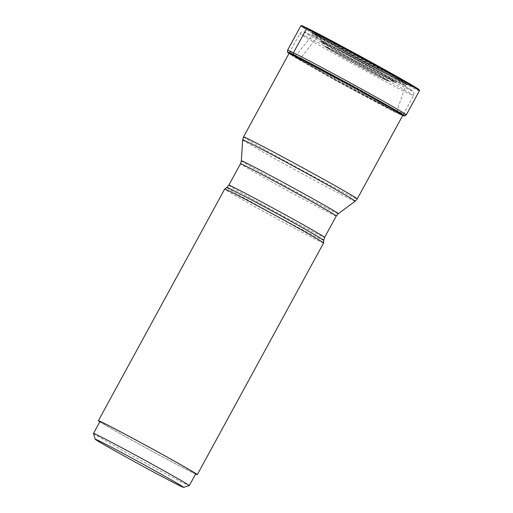<?xml version="1.0" encoding="UTF-8"?>
<svg xmlns="http://www.w3.org/2000/svg" width="513" height="513" viewBox="0 0 513 513"><rect width="100%" height="100%" fill="white"/><g stroke="black" fill="none" stroke-linecap="round" stroke-linejoin="round"><path stroke-width="0.38" stroke-dasharray="2.56 1.92" d="M294.385 55.577L296.982 57.61L300.163 58.565L300.868 58.084L317.284 36.75L317.675 35.288L313.065 31.434L308.153 29.453L351.232 54.089L412.535 86.364L404.193 80.939L375.099 64.548L307.505 28.298A66.889 1.282 -151.4 0 0 334.957 45.215A66.889 1.282 -151.4 0 0 413.343 87.248A66.889 1.282 28.6 0 0 417.018 89.006M316.765 34.538L373.496 64.824L400.037 79.778L407.514 84.658L351.751 55.295L312.314 32.755L316.765 34.538M406.328 84.254A53.326 1.026 28.6 0 0 406.674 84.331A53.326 1.026 28.6 0 0 370.982 63.715A53.326 1.026 28.6 0 0 317.675 35.288A53.326 1.026 -151.4 0 0 313.045 33.287A53.326 1.026 -151.4 0 0 313.296 33.531A53.326 1.026 -151.4 0 0 351.841 55.564A53.326 1.026 -151.4 0 0 402.064 82.292A53.326 1.026 28.6 0 0 406.328 84.254L412.529 86.37M317.727 35.448L370.771 63.727L396.838 78.361L406.469 84.344L401.903 82.33L349.616 54.474L323.504 39.841L313.142 33.467M317.714 35.448L313.135 33.46M317.278 36.744L312.731 34.749L315.097 36.429L348.507 55.391L401.063 83.407L405.648 85.414L395.266 79.021L363.095 61.066L317.284 36.75M300.862 58.078L357.85 88.454L394.253 109.115L396.934 110.994L391.983 108.827M300.868 58.084L295.873 55.891L306.973 62.746L341.947 82.272L391.977 108.827M391.951 109.686L396.805 111.687L355.515 88.031L300.163 58.565L295.219 56.372L305.363 62.714L333.771 78.662L391.945 109.686M296.976 57.623L355.06 88.531L399.48 113.931L394.439 111.905L337.144 81.407L292.121 55.718L292.083 55.359L296.982 57.61M288.909 53.333L336.656 80.656L397.53 113.04M402.558 115.354L397.53 113.027M404.231 115.932A66.664 1.282 28.6 0 1 398.825 113.45A66.664 1.282 -151.4 0 1 335.771 79.893A66.664 1.282 -151.4 0 1 287.806 52.454M287.498 52.069A66.773 1.282 -151.4 0 0 333.495 78.54A66.773 1.282 -151.4 0 0 398.954 113.424A66.773 1.282 28.6 0 0 404.719 115.983L404.719 115.983M93.481 433.427A54.558 1.045 -151.4 0 0 120.613 449.279A54.558 1.045 -151.4 0 0 189.265 485.651M195.735 473.8A54.558 1.045 28.6 0 1 127.064 437.442A54.558 1.045 28.6 0 1 99.939 421.571M99.804 421.808A56.334 1.084 -151.4 0 0 142.717 446.118A56.334 1.084 -151.4 0 0 192.407 472.505A56.334 1.084 -151.4 0 0 195.607 474.038M323.607 242.976A56.334 1.084 28.6 0 1 318.72 240.834A56.334 1.084 28.6 0 1 262.9 211.08A56.334 1.084 28.6 0 1 224.688 189.047M419.435 90.756A67.601 1.295 28.6 0 1 413.568 88.185A67.601 1.295 -151.4 0 1 346.583 52.48A67.601 1.295 -151.4 0 1 300.733 26.035M406.277 114.88A67.601 1.295 28.6 0 1 400.409 112.309A67.601 1.295 -151.4 0 1 333.424 76.604A67.601 1.295 -151.4 0 1 287.581 50.165M385.276 79.739A35.705 0.686 -151.4 0 0 385.295 79.746A35.705 0.686 28.6 0 0 370.604 70.698A35.705 0.686 28.6 0 0 328.775 48.267A35.705 0.686 28.6 0 1 328.775 48.267A35.705 0.686 28.6 0 0 343.454 57.309A35.705 0.686 28.6 0 0 385.276 79.739M327.73 47.305A37.205 0.712 28.6 0 1 327.749 47.318A37.205 0.712 28.6 0 1 365.269 67.331A37.205 0.712 28.6 0 1 389.809 81.535A37.205 0.712 28.6 0 1 386.642 80.118A37.205 0.712 28.6 0 1 386.622 80.105A37.205 0.712 28.6 0 1 350.411 60.816A37.205 0.712 28.6 0 1 324.53 45.939A37.205 0.712 28.6 0 1 327.73 47.305M391.355 80.252A41.867 0.802 -151.4 0 0 394.939 81.856A41.867 0.802 -151.4 0 0 367.359 65.895A41.867 0.802 -151.4 0 0 325.133 43.368A41.867 0.802 -151.4 0 0 325.101 43.355A41.867 0.802 -151.4 0 0 321.484 41.809A41.867 0.802 -151.4 0 0 350.565 58.527A41.867 0.802 -151.4 0 0 391.323 80.24A41.867 0.802 -151.4 0 0 391.355 80.252M324.075 42.399A43.368 0.834 -151.4 0 0 341.87 53.365A43.368 0.834 -151.4 0 0 392.695 80.624A43.368 0.834 -151.4 0 0 374.9 69.659A43.368 0.834 -151.4 0 0 324.075 42.399M309.955 34.538A61.214 1.173 28.6 0 1 381.691 73.006A61.214 1.173 28.6 0 1 406.815 88.486A61.214 1.173 28.6 0 1 335.079 50.017A61.214 1.173 28.6 0 1 309.955 34.538M305.453 36.09A64.76 1.244 28.6 0 1 305.472 36.102A64.76 1.244 28.6 0 1 369.649 70.307A64.76 1.244 28.6 0 1 413.549 95.623A64.76 1.244 28.6 0 1 407.925 93.161A64.76 1.244 28.6 0 1 407.906 93.154A64.76 1.244 28.6 0 1 343.729 58.944A64.76 1.244 28.6 0 1 299.829 33.627A64.76 1.244 28.6 0 1 305.453 36.09M243.521 136.907A64.76 1.244 -151.4 0 0 287.415 162.223A64.76 1.244 -151.4 0 0 351.591 196.434A64.76 1.244 -151.4 0 0 351.61 196.441A64.76 1.244 -151.4 0 0 357.234 198.909M323.774 240.347A55.224 1.058 28.6 0 1 319.003 238.269A55.224 1.058 28.6 0 1 318.977 238.256A55.224 1.058 28.6 0 1 264.048 208.971A55.224 1.058 28.6 0 1 226.81 187.482M228.824 185.174A54.558 1.045 -151.4 0 0 265.824 206.515A54.558 1.045 -151.4 0 0 319.888 235.332A54.558 1.045 -151.4 0 0 319.907 235.339A54.558 1.045 -151.4 0 0 324.626 237.41M336.304 215.992A54.558 1.045 28.6 0 1 331.584 213.921A54.558 1.045 28.6 0 1 331.565 213.915A54.558 1.045 28.6 0 1 277.501 185.097A54.558 1.045 28.6 0 1 240.501 163.756M241.347 160.819A55.224 1.058 -151.4 0 0 279.014 182.525A55.224 1.058 -151.4 0 0 333.527 211.574A55.224 1.058 -151.4 0 0 333.546 211.587A55.224 1.058 -151.4 0 0 338.311 213.684M355.208 201.231A64.093 1.231 28.6 0 1 349.654 198.781A64.093 1.231 28.6 0 1 286.363 165.051A64.093 1.231 28.6 0 1 242.662 139.869M308.146 29.459L313.296 33.531M295.167 56.347L312.686 34.73L313.045 33.287M406.514 84.363L405.661 85.414L396.972 111.013M396.979 111.02L396.972 111.853M396.844 111.706L399.524 113.937M292.032 55.333L295.366 56.372M289.14 53.532A453.415 453.415 0 0 0 292.083 55.712M399.178 114.104A453.415 453.415 0 0 0 402.609 115.393M324.53 45.939C325.8 46.92 323.139 45.535 328.801 48.966C338.92 55.058 375.516 74.994 385.404 79.804L389.809 81.535L395.632 81.984L345.627 55.455L321.003 41.29L324.53 45.939M289.159 53.198L299.829 33.627C301.567 31.889 302.619 31.267 302.984 31.761C304.466 32.075 302.792 31.075 309.826 34.474C326.185 42.425 386.174 75.065 405.155 86.338C415.697 92.686 411.721 90.512 413.401 91.949C414.01 91.987 414.062 93.212 413.549 95.623L402.885 115.188"/><path stroke-width="0.77" d="M294.379 55.59L288.915 53.333M417.018 89.006A66.889 1.282 28.6 0 0 381.082 67.665A66.889 1.282 28.6 0 0 307.505 28.298A0.712 0.641 116.3 0 0 306.601 28.613L293.449 52.736A2.129 1.93 116.3 0 0 293.295 54.577L293.34 54.699A101.362 91.776 116.3 0 0 294.385 55.577L361.473 91.385L393.234 109.263L402.852 115.451M289.031 53.429L287.806 52.454A66.664 1.282 -151.4 0 1 287.556 52.198A66.664 1.282 -151.4 0 1 293.34 54.699A66.664 1.282 28.6 0 1 360.088 90.288A66.664 1.282 28.6 0 1 404.584 116.009A66.664 1.282 28.6 0 1 404.231 115.932L402.75 115.431M404.584 116.009L404.719 115.983A66.773 1.282 28.6 0 0 360.152 90.224A66.773 1.282 28.6 0 0 293.295 54.577A66.773 1.282 -151.4 0 0 287.498 52.069L287.556 52.198M120.196 453.813A50.3 0.968 -151.4 0 0 183.487 487.35A50.3 0.968 -151.4 0 0 158.498 472.704A50.3 0.968 -151.4 0 0 95.181 439.205A50.3 0.968 -151.4 0 0 120.196 453.813M183.487 487.35L189.265 485.651A54.558 1.045 -151.4 0 0 189.284 485.638A54.558 1.045 -151.4 0 0 162.159 469.767A54.558 1.045 -151.4 0 0 93.481 433.408A54.558 1.045 -151.4 0 0 93.481 433.427L99.939 421.571A54.558 1.045 28.6 0 1 168.61 457.929A54.558 1.045 28.6 0 1 195.735 473.8L189.284 485.638M195.607 474.038A56.334 1.084 -151.4 0 0 197.293 474.653A56.334 1.084 -151.4 0 0 159.088 452.62A56.334 1.084 -151.4 0 0 103.267 422.866A56.334 1.084 -151.4 0 0 98.381 420.718A56.334 1.084 -151.4 0 0 99.804 421.808M98.381 420.718L224.688 189.047A56.334 1.084 28.6 0 1 224.694 189.041A56.334 1.084 28.6 0 1 229.58 191.189A56.334 1.084 28.6 0 1 285.183 220.827A56.334 1.084 28.6 0 1 323.613 242.97A56.334 1.084 28.6 0 1 323.607 242.976L197.293 474.653M306.601 28.613A67.601 1.295 28.6 0 1 373.586 64.317A67.601 1.295 28.6 0 1 419.435 90.756L419.435 90.038L416.325 87.787C403.218 79.412 327.102 37.808 307.479 28.286C298.681 24.06 302.458 26.201 301.336 25.65L300.733 26.035A67.601 1.295 -151.4 0 1 306.601 28.613M287.498 52.069L287.581 50.165A67.601 1.295 -151.4 0 1 293.449 52.736A67.601 1.295 28.6 0 1 360.434 88.441A67.601 1.295 28.6 0 1 406.277 114.88L419.435 90.756M224.694 189.041L226.81 187.482A55.224 1.058 28.6 0 1 231.575 189.579A55.224 1.058 28.6 0 1 286.107 218.641A55.224 1.058 28.6 0 1 323.774 240.347L324.626 237.41A54.558 1.045 -151.4 0 0 287.62 216.069A54.558 1.045 -151.4 0 0 233.556 187.251A54.558 1.045 -151.4 0 0 233.537 187.239A54.558 1.045 -151.4 0 0 228.824 185.174L240.501 163.756A54.558 1.045 28.6 0 1 245.214 165.827A54.558 1.045 28.6 0 1 245.233 165.834A54.558 1.045 28.6 0 1 299.297 194.651A54.558 1.045 28.6 0 1 336.304 215.992L338.311 213.684A55.224 1.058 -151.4 0 0 301.08 192.195A55.224 1.058 -151.4 0 0 246.144 162.91A55.224 1.058 -151.4 0 0 246.125 162.897A55.224 1.058 -151.4 0 0 241.347 160.819L242.662 139.869A64.093 1.231 28.6 0 1 248.228 142.3A64.093 1.231 28.6 0 1 248.254 142.306A64.093 1.231 28.6 0 1 312.013 176.299A64.093 1.231 28.6 0 1 355.208 201.231L357.234 198.909A64.76 1.244 -151.4 0 0 313.334 173.593A64.76 1.244 -151.4 0 0 249.164 139.382A64.76 1.244 -151.4 0 0 249.138 139.369A64.76 1.244 -151.4 0 0 243.521 136.907L289.159 53.198M404.719 115.983L406.277 114.88M287.581 50.165L300.733 26.035M95.181 439.205L93.481 433.427M323.774 240.347L323.613 242.97M226.81 187.482L228.824 185.174M324.626 237.41L336.304 215.992M240.501 163.756L241.347 160.819M338.311 213.684L355.208 201.231M243.521 136.907L242.662 139.869M357.234 198.909L402.885 115.188"/></g></svg>
